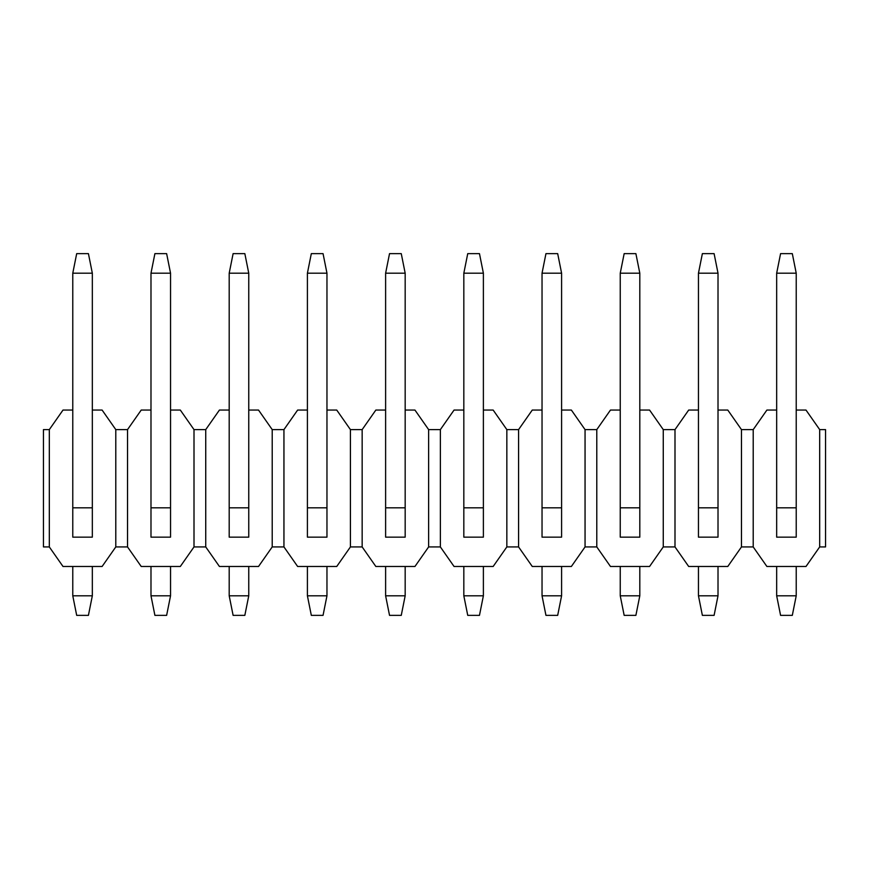 <?xml version="1.0" encoding="UTF-8"?>
<svg xmlns="http://www.w3.org/2000/svg" width="869" height="869" viewBox="0 0 869 869"><rect width="100%" height="100%" fill="white"/><g stroke="black" fill="none" stroke-linecap="round" stroke-linejoin="round"><path stroke-width="1.3" d="M780.579 253.639L792.311 253.639L796.221 273.192L776.669 273.192L780.579 253.639M776.669 273.192L776.669 507.822L796.221 507.822L796.221 273.192M796.221 507.822L796.221 537.151L776.669 537.151L776.669 507.822M796.221 566.479L796.221 595.808L776.669 595.808L776.669 566.479M776.669 595.808L780.579 615.361L792.311 615.361L796.221 595.808M702.369 253.639L714.101 253.639L718.011 273.192L698.459 273.192L702.369 253.639M698.459 273.192L698.459 507.822L718.011 507.822L718.011 273.192M718.011 507.822L718.011 537.151L698.459 537.151L698.459 507.822M718.011 566.479L718.011 595.808L698.459 595.808L698.459 566.479M698.459 595.808L702.369 615.361L714.101 615.361L718.011 595.808M624.159 253.639L635.891 253.639L639.801 273.192L620.249 273.192L624.159 253.639M620.249 273.192L620.249 507.822L639.801 507.822L639.801 273.192M639.801 507.822L639.801 537.151L620.249 537.151L620.249 507.822M639.801 566.479L639.801 595.808L620.249 595.808L620.249 566.479M620.249 595.808L624.159 615.361L635.891 615.361L639.801 595.808M545.949 253.639L557.681 253.639L561.591 273.192L542.039 273.192L545.949 253.639M542.039 273.192L542.039 507.822L561.591 507.822L561.591 273.192M561.591 507.822L561.591 537.151L542.039 537.151L542.039 507.822M561.591 566.479L561.591 595.808L542.039 595.808L542.039 566.479M542.039 595.808L545.949 615.361L557.681 615.361L561.591 595.808M467.739 253.639L479.471 253.639L483.381 273.192L463.829 273.192L467.739 253.639M463.829 273.192L463.829 507.822L483.381 507.822L483.381 273.192M483.381 507.822L483.381 537.151L463.829 537.151L463.829 507.822M483.381 566.479L483.381 595.808L463.829 595.808L463.829 566.479M463.829 595.808L467.739 615.361L479.471 615.361L483.381 595.808M389.529 253.639L401.261 253.639L405.171 273.192L385.619 273.192L389.529 253.639M385.619 273.192L385.619 507.822L405.171 507.822L405.171 273.192M405.171 507.822L405.171 537.151L385.619 537.151L385.619 507.822M405.171 566.479L405.171 595.808L385.619 595.808L385.619 566.479M385.619 595.808L389.529 615.361L401.261 615.361L405.171 595.808M311.319 253.639L323.051 253.639L326.961 273.192L307.409 273.192L311.319 253.639M307.409 273.192L307.409 507.822L326.961 507.822L326.961 273.192M326.961 507.822L326.961 537.151L307.409 537.151L307.409 507.822M326.961 566.479L326.961 595.808L307.409 595.808L307.409 566.479M307.409 595.808L311.319 615.361L323.051 615.361L326.961 595.808M233.109 253.639L244.841 253.639L248.751 273.192L229.199 273.192L233.109 253.639M229.199 273.192L229.199 507.822L248.751 507.822L248.751 273.192M248.751 507.822L248.751 537.151L229.199 537.151L229.199 507.822M248.751 566.479L248.751 595.808L229.199 595.808L229.199 566.479M229.199 595.808L233.109 615.361L244.841 615.361L248.751 595.808M154.899 253.639L166.631 253.639L170.541 273.192L150.989 273.192L154.899 253.639M150.989 273.192L150.989 507.822L170.541 507.822L170.541 273.192M170.541 507.822L170.541 537.151L150.989 537.151L150.989 507.822M170.541 566.479L170.541 595.808L150.989 595.808L150.989 566.479M150.989 595.808L154.899 615.361L166.631 615.361L170.541 595.808M76.689 253.639L88.421 253.639L92.331 273.192L72.779 273.192L76.689 253.639M72.779 273.192L72.779 507.822L92.331 507.822L92.331 273.192M92.331 507.822L92.331 537.151L72.779 537.151L72.779 507.822M92.331 566.479L92.331 595.808L72.779 595.808L72.779 566.479M72.779 595.808L76.689 615.361L88.421 615.361L92.331 595.808M819.684 546.927L825.55 546.927L825.55 429.612L819.684 429.612L819.684 546.927L805.997 566.479L766.892 566.479L753.206 546.927L753.206 429.612L741.474 429.612L741.474 546.927L753.206 546.927M796.221 410.059L805.997 410.059L819.684 429.612M776.669 410.059L766.892 410.059L753.206 429.612M718.011 410.059L727.787 410.059L741.474 429.612M741.474 546.927L727.787 566.479L688.683 566.479L674.996 546.927L674.996 429.612L663.264 429.612L663.264 546.927L674.996 546.927M698.459 410.059L688.683 410.059L674.996 429.612M639.801 410.059L649.577 410.059L663.264 429.612M663.264 546.927L649.577 566.479L610.472 566.479L596.786 546.927L596.786 429.612L585.054 429.612L585.054 546.927L596.786 546.927M620.249 410.059L610.472 410.059L596.786 429.612M561.591 410.059L571.367 410.059L585.054 429.612M585.054 546.927L571.367 566.479L532.262 566.479L518.576 546.927L518.576 429.612L506.844 429.612L506.844 546.927L518.576 546.927M542.039 410.059L532.262 410.059L518.576 429.612M483.381 410.059L493.157 410.059L506.844 429.612M506.844 546.927L493.157 566.479L454.052 566.479L440.366 546.927L440.366 429.612L428.634 429.612L428.634 546.927L440.366 546.927M463.829 410.059L454.052 410.059L440.366 429.612M405.171 410.059L414.947 410.059L428.634 429.612M428.634 546.927L414.947 566.479L375.842 566.479L362.156 546.927L362.156 429.612L350.424 429.612L350.424 546.927L362.156 546.927M385.619 410.059L375.842 410.059L362.156 429.612M326.961 410.059L336.737 410.059L350.424 429.612M350.424 546.927L336.737 566.479L297.632 566.479L283.946 546.927L283.946 429.612L272.214 429.612L272.214 546.927L283.946 546.927M307.409 410.059L297.632 410.059L283.946 429.612M248.751 410.059L258.527 410.059L272.214 429.612M272.214 546.927L258.527 566.479L219.422 566.479L205.736 546.927L205.736 429.612L194.004 429.612L194.004 546.927L205.736 546.927M229.199 410.059L219.422 410.059L205.736 429.612M170.541 410.059L180.317 410.059L194.004 429.612M194.004 546.927L180.317 566.479L141.213 566.479L127.526 546.927L127.526 429.612L115.794 429.612L115.794 546.927L127.526 546.927M150.989 410.059L141.213 410.059L127.526 429.612M92.331 410.059L102.107 410.059L115.794 429.612M115.794 546.927L102.107 566.479L63.002 566.479L49.316 546.927L49.316 429.612L43.45 429.612L43.45 546.927L49.316 546.927M72.779 410.059L63.002 410.059L49.316 429.612"/></g></svg>
